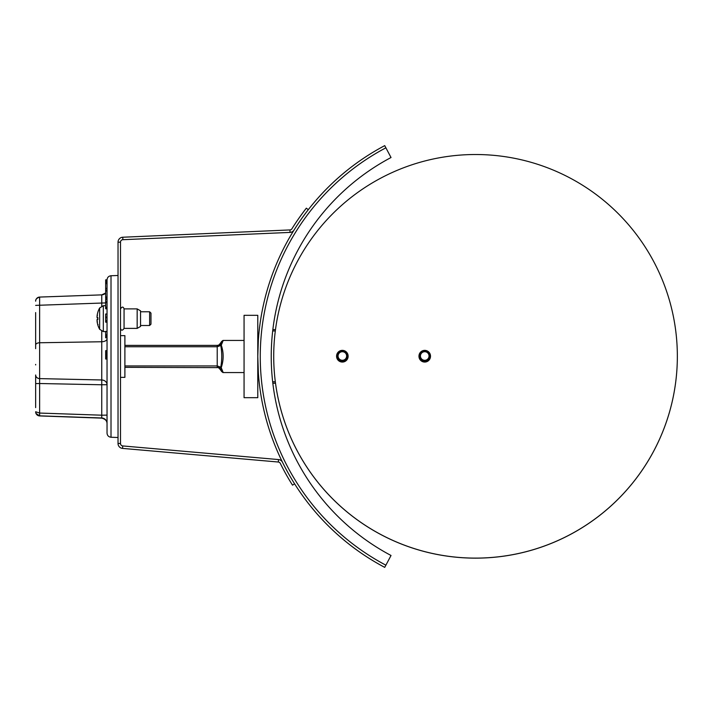 <?xml version="1.0" encoding="UTF-8"?>
<svg xmlns="http://www.w3.org/2000/svg" width="713" height="713" viewBox="0 0 713 713"><rect width="100%" height="100%" fill="white"/><g stroke="black" fill="none" stroke-linecap="round" stroke-linejoin="round"><path stroke-width="1.07" d="M257.785 340.44L258.356 339.967L257.785 356.5L258.364 373.051L257.785 372.56M385.885 565.186A236.146 236.146 0 0 1 385.885 147.814L391.027 157.52A225.156 225.156 0 0 0 391.027 555.48L384.726 567.37A238.614 238.614 0 0 1 384.726 145.63L385.885 147.814A236.146 236.146 0 0 0 385.885 565.186M294.032 230.076A4.946 4.946 0 0 1 290.057 232.402L122.859 239.702A2.469 2.469 0 0 0 120.497 242.17L120.497 443.477A2.469 2.469 0 0 0 122.752 445.937L278.525 459.564A4.946 4.946 0 0 1 282.526 462.3M308.283 209.702L306.34 208.178A241.083 241.083 0 0 0 291.929 228.775A2.469 2.469 0 0 1 289.941 229.934L122.752 237.233A4.946 4.946 0 0 0 118.028 242.17L118.028 443.477A4.946 4.946 0 0 0 122.538 448.397L278.311 462.024A2.469 2.469 0 0 1 280.307 463.397A241.083 241.083 0 0 0 292.517 485.152L294.603 483.833M137.163 328.39L140.541 326.438L140.541 310.841L137.163 308.889L124.062 308.889L124.062 328.39L137.163 328.39L137.163 308.889M149.623 311.777L149.623 325.502L150.978 324.157L150.978 313.123L149.623 311.777L140.541 311.777M105.667 281.795L107.039 281.795L107.039 280.387L105.667 280.387L105.667 279.861L107.039 279.853L105.667 279.861L105.667 298.462L107.039 298.462L107.039 299.362L105.667 299.362L105.667 302.57L107.039 302.57L107.039 314.014L105.667 314.014L105.667 322.187L107.039 322.187L107.039 335.199L105.667 335.199L105.667 337.793L107.039 337.793M97.833 319.691L97.833 317.588L97.815 319.682A21.925 2.077 -5 0 1 97.12 319.451L97.815 319.388L97.111 319.442L97.057 320.44A21.702 16.087 15 0 0 97.449 322.142A21.702 14.073 166.8 0 1 97.057 320.743L97.12 321.759A21.925 21.738 -137.4 0 0 97.833 324.95L97.833 325.039A21.969 21.969 0 0 0 99.642 329.29L99.642 307.989L103.323 305.725L105.667 305.645M97.12 315.52A21.925 21.738 -42.6 0 1 97.833 312.321L97.815 312.365A21.925 21.738 -42.6 0 0 97.12 315.52L97.048 316.536A21.702 14.073 13.2 0 1 97.449 315.137A21.702 16.087 165 0 0 97.057 316.839L97.048 316.92M97.12 317.829L97.057 316.839L97.111 317.829L97.057 316.839L97.111 317.829L97.815 317.891L97.111 317.829A21.925 2.077 -175 0 1 97.833 317.588L97.833 317.588M97.12 321.759A21.925 21.738 -137.4 0 0 97.815 324.887L98.064 324.504M97.057 320.44L97.066 319.504M221.217 368.015C223.793 374.04 223.793 373.933 221.217 367.703A1.373 0.606 120.6 0 1 220.772 367.953C222.073 372.543 222.073 372.641 220.772 368.256M220.772 345.047C222.064 340.457 222.064 340.359 220.772 344.744L221.217 344.985C223.793 352.472 223.793 360.038 221.217 367.703L220.772 367.177L220.772 367.953L217.224 367.347L217.224 365.956L124.891 365.956M220.941 344.994L220.772 345.502C222.073 352.668 222.073 359.887 220.772 367.177L217.224 365.956L217.215 346.741M221.217 344.985C223.793 338.96 223.793 339.058 221.217 345.297M217.278 367.614L124.891 367.347M244.06 340.44L222.973 340.44L221.645 341.465C219.559 344.646 218.08 345.957 217.189 345.395L124.891 345.386L217.474 345.377M220.772 344.744L217.224 345.386L217.224 346.741L220.772 345.502M107.039 352.703L105.667 352.703L105.667 354.022L107.039 354.022L107.039 279.861C107.262 277.419 108.59 276.056 111.014 275.744L111.014 437.247C108.59 436.944 107.262 435.581 107.039 433.139L107.039 356.643L105.667 356.616L107.039 356.643L107.039 355.332L105.667 355.332L105.667 359.031L107.039 359.031L105.667 359.031M107.039 353.987L105.667 353.987L105.667 355.332M35.65 312.579L35.65 348.666M35.65 313.15L35.65 312.588M35.65 407.622L35.65 383.576L35.65 407.622M35.65 345.012A4.118 2.255 -0 0 1 39.625 342.757L101.745 341.75L101.745 379.976L39.625 378.612A4.118 3.627 -0 0 1 35.65 374.985L35.65 383.576L39.625 383.514L39.625 297.071C36.755 298.096 35.427 299.469 35.65 301.189A4.118 4.118 180 0 1 39.616 297.071L101.745 294.87A5.49 5.49 -0 0 0 105.667 293.016L101.745 294.87L101.754 306.073M35.65 364.396L35.65 364.922M107.039 283.622L105.667 283.622M107.039 282.678L105.667 282.678M107.039 297.606L105.667 297.606M107.039 297.036L105.667 297.036M105.667 288.382L107.039 288.382L107.039 290.984L105.667 290.984M107.039 290.138L105.667 290.138M105.667 302.57L105.667 308.782L107.039 308.782M107.039 308.078L105.667 308.078M107.039 307.258L105.667 307.258M107.039 301.866L105.667 301.866M105.667 320.645L107.039 320.645L107.039 322.187M107.039 321.67L105.667 321.67M107.039 317.633L105.667 317.633M107.039 317.116L105.667 317.116M107.039 331.411L105.667 331.411L105.667 335.199M105.667 336.349L107.039 336.349L107.039 337.499L105.667 337.499M107.039 334.905L105.667 334.905M105.667 350.653L107.039 350.653L105.667 350.653L105.667 352.703M107.039 353.898L107.039 355.546M107.039 359.031L107.039 357.81L105.667 357.81M107.039 351.705L105.667 351.705M107.039 433.139L107.039 423.469A5.49 5.49 -0 0 0 101.745 417.978L39.625 415.929L39.625 413.059L35.65 411.74L36.051 413.504L39.625 415.839L101.745 417.978L101.745 415.198L39.625 413.059L39.625 383.514L101.745 384.77L101.745 415.198L107.039 415.118L107.039 398.825M107.039 423.611A5.49 5.49 -0 0 0 101.745 418.13C105.319 419.066 107.084 420.893 107.039 423.611L107.039 423.469M35.65 305.378L105.667 302.909M35.65 411.811A4.118 4.118 -0 0 0 39.625 415.929L39.108 415.875M101.754 331.197L101.745 341.75A5.49 2.968 -0 0 0 107.039 338.782M120.497 377.364L124.891 377.364L124.891 335.636L120.497 335.636M257.785 397.685L257.785 315.315L244.06 315.315L244.06 397.685L257.785 397.685M336.589 356.161A5.766 5.766 0 0 0 342.356 361.946A5.766 5.766 0 0 0 348.122 356.161L348.122 356.135A5.766 5.766 0 0 0 342.356 350.359A5.766 5.766 0 0 0 336.589 356.126L336.589 356.135A5.766 5.766 0 0 0 342.356 361.901A5.766 5.766 0 0 0 348.122 356.135L348.122 356.126A5.766 5.766 0 0 1 342.356 361.892A5.766 5.766 0 0 1 336.589 356.126L336.589 356.126M336.589 356.188L336.589 356.188A5.766 5.766 0 0 0 342.356 361.954A5.766 5.766 0 0 0 348.122 356.188L348.122 356.179M336.589 356.215A5.766 5.766 0 0 0 342.356 361.999A5.766 5.766 0 0 0 348.122 356.215L348.122 356.233A5.766 5.766 0 0 1 342.356 362.008A5.766 5.766 0 0 1 336.589 356.242L336.589 356.233M342.356 361.66A5.579 5.579 180 0 1 336.786 356.081A5.579 5.579 180 0 1 342.356 350.502A5.579 5.579 180 0 1 347.935 356.081A5.579 5.579 180 0 1 342.356 361.66M342.356 350.555A5.517 5.517 0 0 0 336.848 356.072A5.517 5.517 0 0 0 342.356 361.589A5.517 5.517 0 0 0 347.873 356.072A5.517 5.517 0 0 0 342.356 350.555M336.589 356.268A5.766 5.766 0 0 0 342.356 362.052A5.766 5.766 0 0 0 348.122 356.286L348.122 356.286A5.766 5.766 0 0 1 342.356 362.061A5.766 5.766 0 0 1 336.589 356.295A5.766 5.766 0 0 0 336.589 356.295L336.589 356.286M337.837 356.063L337.837 356.045A4.519 4.519 0 0 0 342.356 360.582A4.519 4.519 0 0 0 346.875 356.063A4.519 4.519 0 0 0 342.356 351.527A4.519 4.519 0 0 0 337.837 356.045A4.519 4.519 0 0 0 342.356 360.555A4.519 4.519 0 0 0 346.875 356.045L346.875 356.045M342.356 351.714A4.296 4.296 0 0 0 338.069 356.01A4.296 4.296 0 0 0 342.356 360.297A4.296 4.296 0 0 0 346.652 356.01A4.296 4.296 0 0 0 342.356 351.714M418.968 356.161A5.766 5.766 0 0 0 424.734 361.954A5.766 5.766 0 0 0 430.5 356.161L430.5 356.135A5.766 5.766 0 0 0 424.734 350.368A5.766 5.766 0 0 0 418.968 356.135L418.968 356.135A5.766 5.766 0 0 0 424.734 361.901A5.766 5.766 0 0 0 430.5 356.135L430.5 356.135A5.766 5.766 0 0 1 424.734 361.901A5.766 5.766 0 0 1 418.968 356.135L418.968 356.135M418.968 356.188L418.968 356.188A5.766 5.766 0 0 0 424.734 361.954A5.766 5.766 0 0 0 430.5 356.188L430.5 356.188M418.968 356.215A5.766 5.766 0 0 0 424.734 361.999A5.766 5.766 0 0 0 430.5 356.215L430.5 356.242A5.766 5.766 0 0 1 424.734 362.008A5.766 5.766 0 0 1 418.968 356.242L418.968 356.242M424.734 361.66A5.579 5.579 180 0 1 419.155 356.09A5.579 5.579 180 0 1 424.734 350.511A5.579 5.579 180 0 1 430.313 356.09A5.579 5.579 180 0 1 424.734 361.66M424.734 350.564A5.517 5.517 0 0 0 419.217 356.072A5.517 5.517 0 0 0 424.734 361.589A5.517 5.517 0 0 0 430.251 356.072A5.517 5.517 0 0 0 424.734 350.564M418.968 356.268A5.766 5.766 0 0 0 424.734 362.052A5.766 5.766 0 0 0 430.5 356.268L430.5 356.295A5.766 5.766 0 0 1 424.734 362.061A5.766 5.766 0 0 1 418.968 356.295L418.968 356.295M420.215 356.072L420.215 356.045A4.519 4.519 0 0 0 424.734 360.582A4.519 4.519 0 0 0 429.253 356.072A4.519 4.519 0 0 0 424.734 351.527A4.519 4.519 0 0 0 420.215 356.045A4.519 4.519 0 0 0 424.734 360.564A4.519 4.519 0 0 0 429.253 356.045L429.253 356.045M424.734 351.714A4.296 4.296 0 0 0 420.438 356.01A4.296 4.296 0 0 0 424.734 360.306A4.296 4.296 0 0 0 429.03 356.01A4.296 4.296 0 0 0 424.734 351.714M273.712 356.348A201.815 201.797 0 0 0 475.535 558.145A201.815 201.797 0 0 0 677.35 356.348L677.35 356.313A201.815 201.797 0 0 0 475.535 154.516A201.815 201.797 0 0 0 273.712 356.313L273.712 356.348M273.712 356.313A201.815 201.797 0 0 0 475.535 558.11A201.815 201.797 0 0 0 677.35 356.313M289.941 229.934L290.057 232.402M122.752 237.233L122.859 239.702M118.028 242.17L120.497 242.17M118.028 443.477L120.497 443.477M122.538 448.397L122.752 445.937M278.311 462.024L278.525 459.564M99.642 329.29L103.323 331.554L103.323 305.725M275.316 381.74L272.66 381.74M272.696 330.948L275.316 330.948M275.485 329.602L272.856 329.602L275.485 329.593M272.821 383.139L275.503 383.139M275.512 383.246L272.838 383.246L275.512 383.246M124.891 346.741L217.224 346.741M107.039 354.726L105.667 354.726M101.745 379.976L101.745 384.77L107.039 384.699A5.49 4.724 180 0 0 101.745 379.976M124.062 308.889C123.296 306.519 122.101 306.519 120.497 308.889M120.497 328.39C121.255 330.761 122.44 330.761 124.062 328.39M140.541 325.502L149.623 325.502M103.323 331.554L105.667 331.634M99.642 307.989A21.969 21.969 0 0 0 97.833 312.241M221.654 371.544L222.964 372.56L244.06 372.56M221.636 371.535C219.559 368.354 218.071 367.035 217.189 367.605M36.051 413.504L35.65 411.74M37.771 415.412L36.987 414.85M101.745 418.13L39.625 415.929M101.745 294.87L39.625 297.071M111.014 437.256L118.028 437.506M111.014 275.744L118.028 275.494"/></g></svg>
